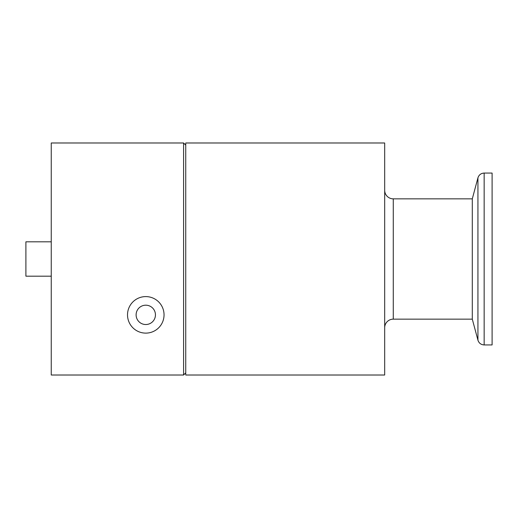<?xml version="1.0" encoding="UTF-8"?>
<svg xmlns="http://www.w3.org/2000/svg" width="518" height="518" viewBox="0 0 518 518"><rect width="100%" height="100%" fill="white"/><g stroke="black" fill="none" stroke-linecap="round" stroke-linejoin="round"><path stroke-width="0.78" d="M51.25 241.815L25.9 241.815L25.9 276.185L51.25 276.185M384.68 327.752A8.592 8.592 0 0 1 393.272 319.153L393.272 198.847A8.592 8.592 0 0 1 384.68 190.248M393.272 319.153L472.299 319.153L472.299 198.847L393.272 198.847M145.778 296.594A18.259 18.259 0 0 1 164.044 314.86A18.259 18.259 0 0 1 145.778 333.119A18.259 18.259 0 0 1 127.519 314.86A18.259 18.259 0 0 1 145.778 296.594M492.1 344.936L492.1 173.064L484.155 173.064L484.155 344.936L492.1 344.936M145.778 324.527A9.667 9.667 0 0 1 136.111 314.86A9.667 9.667 0 0 1 145.778 305.193A9.667 9.667 0 0 1 155.445 314.86A9.667 9.667 0 0 1 145.778 324.527M183.592 142.987L183.592 375.013L51.25 375.013L51.25 142.987L183.592 142.987L185.742 145.137M183.592 375.013L185.742 372.863M185.742 142.987L185.742 375.013L384.68 375.013L384.68 142.987L185.742 142.987M472.299 319.153L477.933 340.158L477.933 177.842C478.93 174.851 481.008 173.258 484.155 173.064M472.299 198.847L477.933 177.842M477.933 340.158C478.93 343.149 481.008 344.742 484.155 344.936"/></g></svg>
